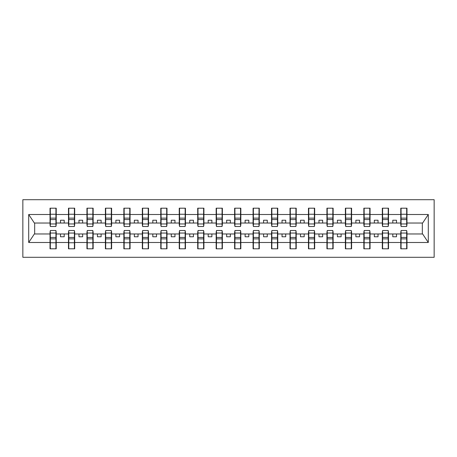 <?xml version="1.0" encoding="UTF-8"?>
<svg xmlns="http://www.w3.org/2000/svg" width="457" height="457" viewBox="0 0 457 457"><rect width="100%" height="100%" fill="white"/><g stroke="black" fill="none" stroke-linecap="round" stroke-linejoin="round"><path stroke-width="0.69" d="M22.85 257.297L434.15 257.297L434.15 199.703L22.85 199.703L22.85 257.297M401.069 231.75L400.772 231.75L400.772 233.967L388.513 233.967L388.513 231.75L388.222 231.75M406.679 225.25L406.976 225.25L406.976 223.033L422.634 223.033L428.3 214.504L428.3 242.496L406.976 242.496L406.976 248.808L400.772 248.808L400.772 233.967M406.679 231.75L406.976 231.75L406.976 242.496M382.606 231.75L382.315 231.75L382.315 233.967L370.056 233.967L370.056 231.75L369.759 231.75M400.772 242.496L388.513 242.496L388.513 248.808L382.315 248.808L382.315 233.967M388.513 242.496L388.513 233.967M364.149 231.75L363.852 231.75L363.852 233.967L351.593 233.967L351.593 231.75L351.302 231.75M382.315 242.496L370.056 242.496L370.056 248.808L363.852 248.808L363.852 233.967M370.056 242.496L370.056 233.967M345.686 231.75L345.389 231.75L345.389 233.967L333.136 233.967L333.136 231.75L332.839 231.75M363.852 242.496L351.593 242.496L351.593 248.808L345.389 248.808L345.389 233.967M351.593 242.496L351.593 233.967M327.229 231.75L326.932 231.75L326.932 233.967L314.673 233.967L314.673 231.75L314.376 231.75M345.389 242.496L333.136 242.496L333.136 248.808L326.932 248.808L326.932 233.967M333.136 242.496L333.136 233.967M308.766 231.75L308.469 231.75L308.469 233.967L296.216 233.967L296.216 231.75L295.919 231.75M326.932 242.496L314.673 242.496L314.673 248.808L308.469 248.808L308.469 233.967M314.673 242.496L314.673 233.967M290.304 231.75L290.012 231.75L290.012 233.967L277.753 233.967L277.753 231.75L277.456 231.75M308.469 242.496L296.216 242.496L296.216 248.808L290.012 248.808L290.012 233.967M296.216 242.496L296.216 233.967M271.846 231.75L271.549 231.75L271.549 233.967L259.29 233.967L259.29 231.75L258.999 231.75M290.012 242.496L277.753 242.496L277.753 248.808L271.549 248.808L271.549 233.967M277.753 242.496L277.753 233.967M253.384 231.75L253.087 231.75L253.087 233.967L240.833 233.967L240.833 231.75L240.536 231.75M271.549 242.496L259.29 242.496L259.29 248.808L253.087 248.808L253.087 233.967M259.29 242.496L259.29 233.967M234.927 231.75L234.63 231.75L234.63 233.967L222.37 233.967L222.37 231.75L222.073 231.75M253.087 242.496L240.833 242.496L240.833 248.808L234.63 248.808L234.63 233.967M240.833 242.496L240.833 233.967M216.464 231.75L216.167 231.75L216.167 233.967L203.913 233.967L203.913 231.75L203.616 231.75M234.63 242.496L222.37 242.496L222.37 248.808L216.167 248.808L216.167 233.967M222.37 242.496L222.37 233.967M198.001 231.75L197.71 231.75L197.71 233.967L185.451 233.967L185.451 231.75L185.154 231.75M216.167 242.496L203.913 242.496L203.913 248.808L197.71 248.808L197.71 233.967M203.913 242.496L203.913 233.967M179.544 231.75L179.247 231.75L179.247 233.967L166.988 233.967L166.988 231.75L166.696 231.75M197.71 242.496L185.451 242.496L185.451 248.808L179.247 248.808L179.247 233.967M185.451 242.496L185.451 233.967M161.081 231.75L160.784 231.75L160.784 233.967L148.531 233.967L148.531 231.75L148.234 231.75M179.247 242.496L166.988 242.496L166.988 248.808L160.784 248.808L160.784 233.967M166.988 242.496L166.988 233.967M142.624 231.75L142.327 231.75L142.327 233.967L130.068 233.967L130.068 231.75L129.771 231.75M160.784 242.496L148.531 242.496L148.531 248.808L142.327 248.808L142.327 233.967M148.531 242.496L148.531 233.967M124.161 231.75L123.864 231.75L123.864 233.967L111.611 233.967L111.611 231.75L111.314 231.75M142.327 242.496L130.068 242.496L130.068 248.808L123.864 248.808L123.864 233.967M130.068 242.496L130.068 233.967M105.698 231.75L105.407 231.75L105.407 233.967L93.148 233.967L93.148 231.75L92.851 231.75M123.864 242.496L111.611 242.496L111.611 248.808L105.407 248.808L105.407 233.967M111.611 242.496L111.611 233.967M87.241 231.75L86.944 231.75L86.944 233.967L74.685 233.967L74.685 231.75L74.394 231.75M105.407 242.496L93.148 242.496L93.148 248.808L86.944 248.808L86.944 233.967M93.148 242.496L93.148 233.967M68.779 231.75L68.487 231.75L68.487 233.967L56.228 233.967L56.228 231.75L55.931 231.75M86.944 242.496L74.685 242.496L74.685 248.808L68.487 248.808L68.487 233.967M74.685 242.496L74.685 233.967M401.069 223.953L406.679 223.953L406.679 226.506L401.069 226.506L401.069 208.192L400.772 208.192L400.772 214.504L388.513 214.504L388.513 225.25L388.222 225.25M401.069 225.25L400.772 225.25L400.772 214.504M382.606 223.953L388.222 223.953L388.222 226.506L382.606 226.506L382.606 208.192L382.315 208.192L382.315 214.504L370.056 214.504L370.056 225.25L369.759 225.25M382.606 225.25L382.315 225.25L382.315 214.504M364.149 223.953L369.759 223.953L369.759 226.506L364.149 226.506L364.149 208.192L363.852 208.192L363.852 214.504L351.593 214.504L351.593 225.25L351.302 225.25M364.149 225.25L363.852 225.25L363.852 214.504M345.686 223.953L351.302 223.953L351.302 226.506L345.686 226.506L345.686 208.192L345.389 208.192L345.389 214.504L333.136 214.504L333.136 225.25L332.839 225.25M345.686 225.25L345.389 225.25L345.389 214.504M327.229 223.953L332.839 223.953L332.839 226.506L327.229 226.506L327.229 208.192L326.932 208.192L326.932 214.504L314.673 214.504L314.673 225.25L314.376 225.25M327.229 225.25L326.932 225.25L326.932 214.504M308.766 223.953L314.376 223.953L314.376 226.506L308.766 226.506L308.766 208.192L308.469 208.192L308.469 214.504L296.216 214.504L296.216 225.25L295.919 225.25M308.766 225.25L308.469 225.25L308.469 214.504M290.304 223.953L295.919 223.953L295.919 226.506L290.304 226.506L290.304 208.192L290.012 208.192L290.012 214.504L277.753 214.504L277.753 225.25L277.456 225.25M290.304 225.25L290.012 225.25L290.012 214.504M271.846 223.953L277.456 223.953L277.456 226.506L271.846 226.506L271.846 208.192L271.549 208.192L271.549 214.504L259.29 214.504L259.29 225.25L258.999 225.25M271.846 225.25L271.549 225.25L271.549 214.504M253.384 223.953L258.999 223.953L258.999 226.506L253.384 226.506L253.384 208.192L253.087 208.192L253.087 214.504L240.833 214.504L240.833 225.25L240.536 225.25M253.384 225.25L253.087 225.25L253.087 214.504M234.927 223.953L240.536 223.953L240.536 226.506L234.927 226.506L234.927 208.192L234.63 208.192L234.63 214.504L222.37 214.504L222.37 225.25L222.073 225.25M234.927 225.25L234.63 225.25L234.63 214.504M216.464 223.953L222.073 223.953L222.073 226.506L216.464 226.506L216.464 208.192L216.167 208.192L216.167 214.504L203.913 214.504L203.913 225.25L203.616 225.25M216.464 225.25L216.167 225.25L216.167 214.504M198.001 223.953L203.616 223.953L203.616 226.506L198.001 226.506L198.001 208.192L197.71 208.192L197.71 214.504L185.451 214.504L185.451 225.25L185.154 225.25M198.001 225.25L197.71 225.25L197.71 214.504M179.544 223.953L185.154 223.953L185.154 226.506L179.544 226.506L179.544 208.192L179.247 208.192L179.247 214.504L166.988 214.504L166.988 225.25L166.696 225.25M179.544 225.25L179.247 225.25L179.247 214.504M161.081 223.953L166.696 223.953L166.696 226.506L161.081 226.506L161.081 208.192L160.784 208.192L160.784 214.504L148.531 214.504L148.531 225.25L148.234 225.25M161.081 225.25L160.784 225.25L160.784 214.504M142.624 223.953L148.234 223.953L148.234 226.506L142.624 226.506L142.624 208.192L142.327 208.192L142.327 214.504L130.068 214.504L130.068 225.25L129.771 225.25M142.624 225.25L142.327 225.25L142.327 214.504M124.161 223.953L129.771 223.953L129.771 226.506L124.161 226.506L124.161 208.192L123.864 208.192L123.864 214.504L111.611 214.504L111.611 225.25L111.314 225.25M124.161 225.25L123.864 225.25L123.864 214.504M105.698 223.953L111.314 223.953L111.314 226.506L105.698 226.506L105.698 208.192L105.407 208.192L105.407 214.504L93.148 214.504L93.148 225.25L92.851 225.25M105.698 225.25L105.407 225.25L105.407 214.504M87.241 223.953L92.851 223.953L92.851 226.506L87.241 226.506L87.241 208.192L86.944 208.192L86.944 214.504L74.685 214.504L74.685 225.25L74.394 225.25M87.241 225.25L86.944 225.25L86.944 214.504M68.779 223.953L74.394 223.953L74.394 226.506L68.779 226.506L68.779 208.192L68.487 208.192L68.487 214.504L56.228 214.504L56.228 208.192L55.931 208.192L55.931 226.506L50.321 226.506L50.321 219.571L55.931 219.571M68.779 225.25L68.487 225.25L68.487 214.504M50.321 231.75L50.024 231.75L50.024 233.967L34.366 233.967L28.7 242.496L28.7 214.504L34.366 223.033L50.024 223.033L50.024 214.504L28.7 214.504M68.487 242.496L56.228 242.496L56.228 248.808L50.024 248.808L50.024 233.967M56.228 242.496L56.228 233.967M50.321 219.571L50.321 208.192L50.024 208.192L50.024 214.504M50.024 223.033L50.024 225.25L50.321 225.25M406.976 223.033L406.976 208.192L406.679 208.192L406.679 223.953M382.315 208.192L388.513 208.192L388.513 214.504M363.852 208.192L370.056 208.192L370.056 214.504M345.389 208.192L351.593 208.192L351.593 214.504M326.932 208.192L333.136 208.192L333.136 214.504M308.469 208.192L314.673 208.192L314.673 214.504M290.012 208.192L296.216 208.192L296.216 214.504M271.549 208.192L277.753 208.192L277.753 214.504M253.087 208.192L259.29 208.192L259.29 214.504M234.63 208.192L240.833 208.192L240.833 214.504M216.167 208.192L222.37 208.192L222.37 214.504M197.71 208.192L203.913 208.192L203.913 214.504M179.247 208.192L185.451 208.192L185.451 214.504M160.784 208.192L166.988 208.192L166.988 214.504M142.327 208.192L148.531 208.192L148.531 214.504M123.864 208.192L130.068 208.192L130.068 214.504M105.407 208.192L111.611 208.192L111.611 214.504M86.944 208.192L93.148 208.192L93.148 214.504M68.487 208.192L74.685 208.192L74.685 214.504M428.3 214.504L406.976 214.504M50.024 242.496L28.7 242.496M50.024 208.192L56.228 208.192M400.772 208.192L406.976 208.192M400.772 223.033L396.493 223.033L396.493 220.228L392.797 220.228L392.797 223.033L396.493 223.033M392.797 223.033L388.513 223.033M392.797 233.967L392.797 236.772L396.493 236.772L396.493 233.967M382.315 223.033L378.03 223.033L378.03 220.228L374.34 220.228L374.34 223.033L378.03 223.033M374.34 223.033L370.056 223.033M374.34 233.967L374.34 236.772L378.03 236.772L378.03 233.967M363.852 223.033L359.568 223.033L359.568 220.228L355.877 220.228L355.877 223.033L359.568 223.033M355.877 223.033L351.593 223.033M355.877 233.967L355.877 236.772L359.568 236.772L359.568 233.967M345.389 223.033L341.111 223.033L341.111 220.228L337.415 220.228L337.415 223.033L341.111 223.033M337.415 223.033L333.136 223.033M337.415 233.967L337.415 236.772L341.111 236.772L341.111 233.967M326.932 223.033L322.648 223.033L322.648 220.228L318.957 220.228L318.957 223.033L322.648 223.033M318.957 223.033L314.673 223.033M318.957 233.967L318.957 236.772L322.648 236.772L322.648 233.967M308.469 223.033L304.191 223.033L304.191 220.228L300.495 220.228L300.495 223.033L304.191 223.033M300.495 223.033L296.216 223.033M300.495 233.967L300.495 236.772L304.191 236.772L304.191 233.967M290.012 223.033L285.728 223.033L285.728 220.228L282.038 220.228L282.038 223.033L285.728 223.033M282.038 223.033L277.753 223.033M282.038 233.967L282.038 236.772L285.728 236.772L285.728 233.967M271.549 223.033L267.265 223.033L267.265 220.228L263.575 220.228L263.575 223.033L267.265 223.033M263.575 223.033L259.29 223.033M263.575 233.967L263.575 236.772L267.265 236.772L267.265 233.967M253.087 223.033L248.808 223.033L248.808 220.228L245.112 220.228L245.112 223.033L248.808 223.033M245.112 223.033L240.833 223.033M245.112 233.967L245.112 236.772L248.808 236.772L248.808 233.967M234.63 223.033L230.345 223.033L230.345 220.228L226.655 220.228L226.655 223.033L230.345 223.033M226.655 223.033L222.37 223.033M226.655 233.967L226.655 236.772L230.345 236.772L230.345 233.967M216.167 223.033L211.888 223.033L211.888 220.228L208.192 220.228L208.192 223.033L211.888 223.033M208.192 223.033L203.913 223.033M208.192 233.967L208.192 236.772L211.888 236.772L211.888 233.967M197.71 223.033L193.425 223.033L193.425 220.228L189.735 220.228L189.735 223.033L193.425 223.033M189.735 223.033L185.451 223.033M189.735 233.967L189.735 236.772L193.425 236.772L193.425 233.967M179.247 223.033L174.962 223.033L174.962 220.228L171.272 220.228L171.272 223.033L174.962 223.033M171.272 223.033L166.988 223.033M171.272 233.967L171.272 236.772L174.962 236.772L174.962 233.967M160.784 223.033L156.505 223.033L156.505 220.228L152.809 220.228L152.809 223.033L156.505 223.033M152.809 223.033L148.531 223.033M152.809 233.967L152.809 236.772L156.505 236.772L156.505 233.967M142.327 223.033L138.043 223.033L138.043 220.228L134.352 220.228L134.352 223.033L138.043 223.033M134.352 223.033L130.068 223.033M134.352 233.967L134.352 236.772L138.043 236.772L138.043 233.967M123.864 223.033L119.585 223.033L119.585 220.228L115.889 220.228L115.889 223.033L119.585 223.033M115.889 223.033L111.611 223.033M115.889 233.967L115.889 236.772L119.585 236.772L119.585 233.967M105.407 223.033L101.123 223.033L101.123 220.228L97.432 220.228L97.432 223.033L101.123 223.033M97.432 223.033L93.148 223.033M97.432 233.967L97.432 236.772L101.123 236.772L101.123 233.967M86.944 223.033L82.66 223.033L82.66 220.228L78.97 220.228L78.97 223.033L82.66 223.033M78.97 223.033L74.685 223.033M78.97 233.967L78.97 236.772L82.66 236.772L82.66 233.967M68.487 223.033L64.203 223.033L64.203 220.228L60.507 220.228L60.507 223.033L64.203 223.033M60.507 223.033L56.228 223.033L56.228 214.504M60.507 233.967L60.507 236.772L64.203 236.772L64.203 233.967M56.228 223.033L56.228 225.25L55.931 225.25M428.3 242.496L422.634 233.967L406.976 233.967M34.663 223.033L34.663 233.967M422.337 233.967L422.337 223.033M55.931 211.888L56.228 211.888M50.024 211.888L50.321 211.888M50.321 218.132L55.931 218.132M50.024 248.808L50.321 248.808L50.321 230.494L55.931 230.494L55.931 237.429L50.321 237.429M50.321 245.112L50.024 245.112M56.228 245.112L55.931 245.112M55.931 237.429L55.931 248.808L56.228 248.808M55.931 238.868L50.321 238.868M74.685 208.192L74.394 208.192L74.394 223.953M74.394 211.888L74.685 211.888M68.487 211.888L68.779 211.888M68.779 219.571L74.394 219.571M68.779 218.132L74.394 218.132M93.148 208.192L92.851 208.192L92.851 223.953M92.851 211.888L93.148 211.888M86.944 211.888L87.241 211.888M87.241 219.571L92.851 219.571M87.241 218.132L92.851 218.132M111.611 208.192L111.314 208.192L111.314 223.953M111.314 211.888L111.611 211.888M105.407 211.888L105.698 211.888M105.698 219.571L111.314 219.571M105.698 218.132L111.314 218.132M130.068 208.192L129.771 208.192L129.771 223.953M129.771 211.888L130.068 211.888M123.864 211.888L124.161 211.888M124.161 219.571L129.771 219.571M124.161 218.132L129.771 218.132M68.487 248.808L68.779 248.808L68.779 230.494L74.394 230.494L74.394 237.429L68.779 237.429M68.779 245.112L68.487 245.112M74.685 245.112L74.394 245.112M74.394 237.429L74.394 248.808L74.685 248.808M74.394 238.868L68.779 238.868M86.944 248.808L87.241 248.808L87.241 230.494L92.851 230.494L92.851 237.429L87.241 237.429M87.241 245.112L86.944 245.112M93.148 245.112L92.851 245.112M92.851 237.429L92.851 248.808L93.148 248.808M92.851 238.868L87.241 238.868M105.407 248.808L105.698 248.808L105.698 230.494L111.314 230.494L111.314 237.429L105.698 237.429M105.698 245.112L105.407 245.112M111.611 245.112L111.314 245.112M111.314 237.429L111.314 248.808L111.611 248.808M111.314 238.868L105.698 238.868M123.864 248.808L124.161 248.808L124.161 230.494L129.771 230.494L129.771 237.429L124.161 237.429M124.161 245.112L123.864 245.112M130.068 245.112L129.771 245.112M129.771 237.429L129.771 248.808L130.068 248.808M129.771 238.868L124.161 238.868M148.531 208.192L148.234 208.192L148.234 223.953M148.234 211.888L148.531 211.888M142.327 211.888L142.624 211.888M142.624 219.571L148.234 219.571M142.624 218.132L148.234 218.132M142.327 248.808L142.624 248.808L142.624 230.494L148.234 230.494L148.234 237.429L142.624 237.429M142.624 245.112L142.327 245.112M148.531 245.112L148.234 245.112M148.234 237.429L148.234 248.808L148.531 248.808M148.234 238.868L142.624 238.868M166.988 208.192L166.696 208.192L166.696 223.953M166.696 211.888L166.988 211.888M160.784 211.888L161.081 211.888M161.081 219.571L166.696 219.571M161.081 218.132L166.696 218.132M160.784 248.808L161.081 248.808L161.081 230.494L166.696 230.494L166.696 237.429L161.081 237.429M161.081 245.112L160.784 245.112M166.988 245.112L166.696 245.112M166.696 237.429L166.696 248.808L166.988 248.808M166.696 238.868L161.081 238.868M185.451 208.192L185.154 208.192L185.154 223.953M185.154 211.888L185.451 211.888M179.247 211.888L179.544 211.888M179.544 219.571L185.154 219.571M179.544 218.132L185.154 218.132M179.247 248.808L179.544 248.808L179.544 230.494L185.154 230.494L185.154 237.429L179.544 237.429M179.544 245.112L179.247 245.112M185.451 245.112L185.154 245.112M185.154 237.429L185.154 248.808L185.451 248.808M185.154 238.868L179.544 238.868M203.913 208.192L203.616 208.192L203.616 223.953M203.616 211.888L203.913 211.888M197.71 211.888L198.001 211.888M198.001 219.571L203.616 219.571M198.001 218.132L203.616 218.132M197.71 248.808L198.001 248.808L198.001 230.494L203.616 230.494L203.616 237.429L198.001 237.429M198.001 245.112L197.71 245.112M203.913 245.112L203.616 245.112M203.616 237.429L203.616 248.808L203.913 248.808M203.616 238.868L198.001 238.868M222.37 208.192L222.073 208.192L222.073 223.953M222.073 211.888L222.37 211.888M216.167 211.888L216.464 211.888M216.464 219.571L222.073 219.571M216.464 218.132L222.073 218.132M216.167 248.808L216.464 248.808L216.464 230.494L222.073 230.494L222.073 237.429L216.464 237.429M216.464 245.112L216.167 245.112M222.37 245.112L222.073 245.112M222.073 237.429L222.073 248.808L222.37 248.808M222.073 238.868L216.464 238.868M240.833 208.192L240.536 208.192L240.536 223.953M240.536 211.888L240.833 211.888M234.63 211.888L234.927 211.888M234.927 219.571L240.536 219.571M234.927 218.132L240.536 218.132M234.63 248.808L234.927 248.808L234.927 230.494L240.536 230.494L240.536 237.429L234.927 237.429M234.927 245.112L234.63 245.112M240.833 245.112L240.536 245.112M240.536 237.429L240.536 248.808L240.833 248.808M240.536 238.868L234.927 238.868M259.29 208.192L258.999 208.192L258.999 223.953M258.999 211.888L259.29 211.888M253.087 211.888L253.384 211.888M253.384 219.571L258.999 219.571M253.384 218.132L258.999 218.132M253.087 248.808L253.384 248.808L253.384 230.494L258.999 230.494L258.999 237.429L253.384 237.429M253.384 245.112L253.087 245.112M259.29 245.112L258.999 245.112M258.999 237.429L258.999 248.808L259.29 248.808M258.999 238.868L253.384 238.868M277.753 208.192L277.456 208.192L277.456 223.953M277.456 211.888L277.753 211.888M271.549 211.888L271.846 211.888M271.846 219.571L277.456 219.571M271.846 218.132L277.456 218.132M271.549 248.808L271.846 248.808L271.846 230.494L277.456 230.494L277.456 237.429L271.846 237.429M271.846 245.112L271.549 245.112M277.753 245.112L277.456 245.112M277.456 237.429L277.456 248.808L277.753 248.808M277.456 238.868L271.846 238.868M296.216 208.192L295.919 208.192L295.919 223.953M295.919 211.888L296.216 211.888M290.012 211.888L290.304 211.888M290.304 219.571L295.919 219.571M290.304 218.132L295.919 218.132M290.012 248.808L290.304 248.808L290.304 230.494L295.919 230.494L295.919 237.429L290.304 237.429M290.304 245.112L290.012 245.112M296.216 245.112L295.919 245.112M295.919 237.429L295.919 248.808L296.216 248.808M295.919 238.868L290.304 238.868M314.673 208.192L314.376 208.192L314.376 223.953M314.376 211.888L314.673 211.888M308.469 211.888L308.766 211.888M308.766 219.571L314.376 219.571M308.766 218.132L314.376 218.132M308.469 248.808L308.766 248.808L308.766 230.494L314.376 230.494L314.376 237.429L308.766 237.429M308.766 245.112L308.469 245.112M314.673 245.112L314.376 245.112M314.376 237.429L314.376 248.808L314.673 248.808M314.376 238.868L308.766 238.868M333.136 208.192L332.839 208.192L332.839 223.953M332.839 211.888L333.136 211.888M326.932 211.888L327.229 211.888M327.229 219.571L332.839 219.571M327.229 218.132L332.839 218.132M326.932 248.808L327.229 248.808L327.229 230.494L332.839 230.494L332.839 237.429L327.229 237.429M327.229 245.112L326.932 245.112M333.136 245.112L332.839 245.112M332.839 237.429L332.839 248.808L333.136 248.808M332.839 238.868L327.229 238.868M351.593 208.192L351.302 208.192L351.302 223.953M351.302 211.888L351.593 211.888M345.389 211.888L345.686 211.888M345.686 219.571L351.302 219.571M345.686 218.132L351.302 218.132M345.389 248.808L345.686 248.808L345.686 230.494L351.302 230.494L351.302 237.429L345.686 237.429M345.686 245.112L345.389 245.112M351.593 245.112L351.302 245.112M351.302 237.429L351.302 248.808L351.593 248.808M351.302 238.868L345.686 238.868M370.056 208.192L369.759 208.192L369.759 223.953M369.759 211.888L370.056 211.888M363.852 211.888L364.149 211.888M364.149 219.571L369.759 219.571M364.149 218.132L369.759 218.132M363.852 248.808L364.149 248.808L364.149 230.494L369.759 230.494L369.759 237.429L364.149 237.429M364.149 245.112L363.852 245.112M370.056 245.112L369.759 245.112M369.759 237.429L369.759 248.808L370.056 248.808M369.759 238.868L364.149 238.868M388.513 208.192L388.222 208.192L388.222 223.953M388.222 211.888L388.513 211.888M382.315 211.888L382.606 211.888M382.606 219.571L388.222 219.571M382.606 218.132L388.222 218.132M382.315 248.808L382.606 248.808L382.606 230.494L388.222 230.494L388.222 237.429L382.606 237.429M382.606 245.112L382.315 245.112M388.513 245.112L388.222 245.112M388.222 237.429L388.222 248.808L388.513 248.808M388.222 238.868L382.606 238.868M406.679 211.888L406.976 211.888M400.772 211.888L401.069 211.888M401.069 219.571L406.679 219.571M401.069 218.132L406.679 218.132M400.772 248.808L401.069 248.808L401.069 230.494L406.679 230.494L406.679 237.429L401.069 237.429M401.069 245.112L400.772 245.112M406.976 245.112L406.679 245.112M406.679 237.429L406.679 248.808L406.976 248.808M406.679 238.868L401.069 238.868M50.321 223.953L55.931 223.953M50.321 214.247L55.931 214.247M55.931 233.047L50.321 233.047M55.931 242.753L50.321 242.753M68.779 214.247L74.394 214.247M87.241 214.247L92.851 214.247M105.698 214.247L111.314 214.247M124.161 214.247L129.771 214.247M74.394 233.047L68.779 233.047M74.394 242.753L68.779 242.753M92.851 233.047L87.241 233.047M92.851 242.753L87.241 242.753M111.314 233.047L105.698 233.047M111.314 242.753L105.698 242.753M129.771 233.047L124.161 233.047M129.771 242.753L124.161 242.753M142.624 214.247L148.234 214.247M148.234 233.047L142.624 233.047M148.234 242.753L142.624 242.753M161.081 214.247L166.696 214.247M166.696 233.047L161.081 233.047M166.696 242.753L161.081 242.753M179.544 214.247L185.154 214.247M185.154 233.047L179.544 233.047M185.154 242.753L179.544 242.753M198.001 214.247L203.616 214.247M203.616 233.047L198.001 233.047M203.616 242.753L198.001 242.753M216.464 214.247L222.073 214.247M222.073 233.047L216.464 233.047M222.073 242.753L216.464 242.753M234.927 214.247L240.536 214.247M240.536 233.047L234.927 233.047M240.536 242.753L234.927 242.753M253.384 214.247L258.999 214.247M258.999 233.047L253.384 233.047M258.999 242.753L253.384 242.753M271.846 214.247L277.456 214.247M277.456 233.047L271.846 233.047M277.456 242.753L271.846 242.753M290.304 214.247L295.919 214.247M295.919 233.047L290.304 233.047M295.919 242.753L290.304 242.753M308.766 214.247L314.376 214.247M314.376 233.047L308.766 233.047M314.376 242.753L308.766 242.753M327.229 214.247L332.839 214.247M332.839 233.047L327.229 233.047M332.839 242.753L327.229 242.753M345.686 214.247L351.302 214.247M351.302 233.047L345.686 233.047M351.302 242.753L345.686 242.753M364.149 214.247L369.759 214.247M369.759 233.047L364.149 233.047M369.759 242.753L364.149 242.753M382.606 214.247L388.222 214.247M388.222 233.047L382.606 233.047M388.222 242.753L382.606 242.753M401.069 214.247L406.679 214.247M406.679 233.047L401.069 233.047M406.679 242.753L401.069 242.753"/></g></svg>
